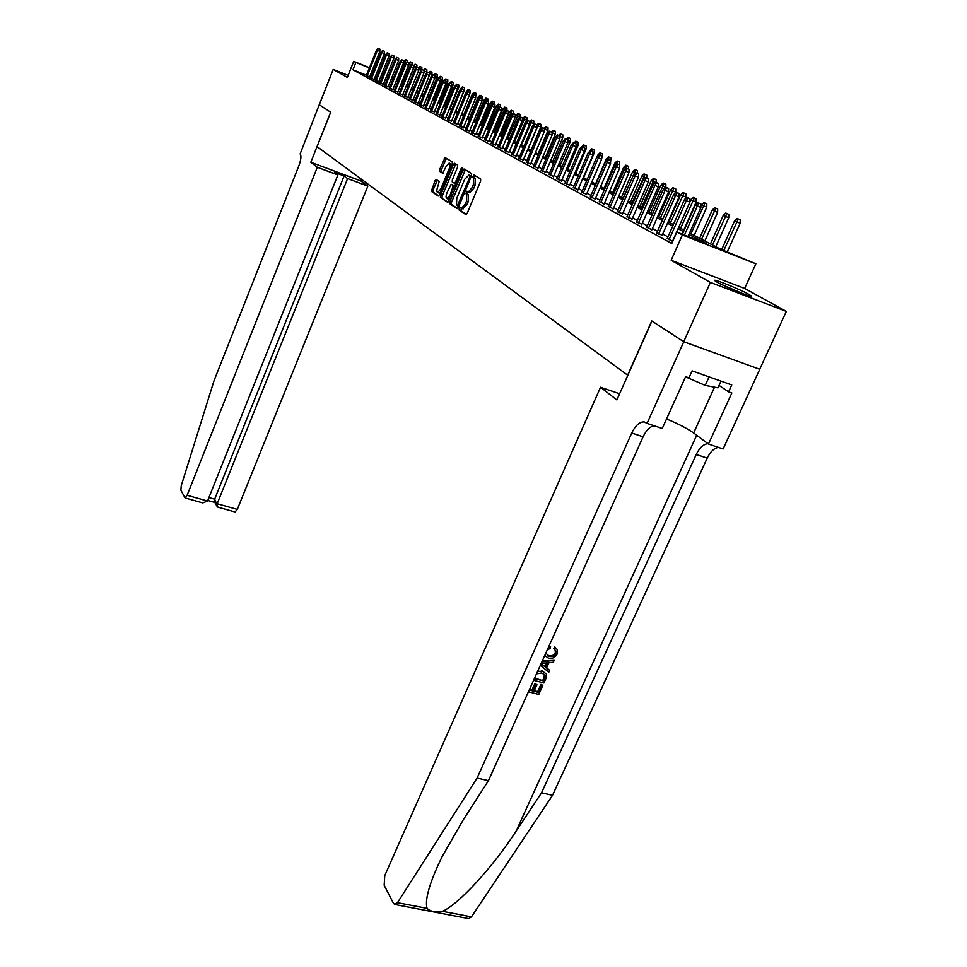 <?xml version="1.0" encoding="UTF-8"?>
<svg xmlns="http://www.w3.org/2000/svg" width="967" height="967" viewBox="0 0 967 967"><rect width="100%" height="100%" fill="white"/><g stroke="black" fill="none" stroke-linecap="round" stroke-linejoin="round"><path stroke-width="1.45" d="M459.18 208.521L459.107 210.044L465.84 214.577L467.23 213.236L480.575 181.204L480.672 179.016L473.757 174.834L472.718 177.312L473.612 177.855L473.31 184.782L472.21 187.441L467.641 192.832L467.569 194.343L468.439 194.911L466.783 194.27L466.469 201.233L465.369 203.88L461.44 208.328L460.038 207.554L459.18 208.521M461.392 208.316L460.775 210.673L466.408 214.456M475.002 175.595L474.386 177.952L475.268 178.496L473.612 177.855M469.394 192.385L466.831 191.212L465.901 193.714L466.783 194.27M717.091 282.183C725.806 287.211 754.333 298.694 751.238 295.926L748.712 294.282C739.743 289.181 711.954 278 714.746 280.623L717.091 282.183M436.262 179.524L434.981 180.829L431.367 191.393L438.22 195.999L439.514 194.693L452.205 163.955L452.302 161.876L445.158 157.597L439.743 169.285L439.622 171.34L442.705 173.25L445.992 166.735L449.159 163.06C450.332 163.58 450.344 165.466 449.184 168.705L440.843 188.916L437.737 192.542C436.564 191.998 436.552 190.1 437.713 186.849L439.199 181.433L436.262 179.524M366.469 75.245L352.955 69.817L355.868 62.48L353.704 61.344L369.467 67.702M683.766 341.75L651.927 321.044L616.861 399.927L600.531 387.247L384.757 875.594L384.177 885.288L393.436 903.275L394.778 904.483L397.461 902.682L477.106 778.072L631.729 433.023C635.331 425.589 639.429 421.878 643.998 421.902L647.068 423.389L683.766 341.75L759.772 369.297L683.705 341.714L651.758 320.947L627.656 375.184L317.091 146.621L330.714 112.22L319.255 104.774L333.192 69.419L347.346 77.408L353.704 61.344M683.705 341.714L710.37 282.4L786.34 311.398L744.663 288.456L755.868 263.786L682.364 234.981L676.84 232.056L706.853 243.829L688.915 234.437M744.663 288.456L671.146 260.256L710.37 282.4M671.146 260.256L682.364 234.981M352.955 69.817L671.763 243.491L676.84 232.056M449.873 201.632L449.764 203.759L457.04 208.654L458.382 207.325L471.521 175.704L471.618 173.552L464.027 168.995L462.806 170.41L449.873 201.632L451.516 202.248L451.408 204.388L457.584 208.534M447.491 202.236L440.432 197.486L440.541 195.394L453.257 164.608L454.575 163.254L457.657 165.115L457.548 167.206L452.351 179.802L452.242 181.917L454.405 183.246L455.614 181.869L461.066 168.693L461.912 167.714L461.936 169.225L447.624 202.284M348.144 75.39L333.192 69.419M759.711 369.261L786.34 311.398M667.29 238.365L672.681 241.436M656.859 232.721L662.141 235.295M646.681 227.221L651.891 229.747M636.745 221.842L641.883 224.332M627.039 216.584L632.104 219.038M617.562 211.459L622.567 213.876M608.316 206.455L613.235 208.824M599.262 201.559L604.121 203.892M590.414 196.772L595.225 199.069M581.771 192.082L586.51 194.355M573.31 187.513L577.988 189.75M565.042 183.029L569.66 185.241M556.944 178.653L561.513 180.829M549.026 174.362L553.535 176.502M541.266 170.168L545.726 172.283M533.675 166.058L538.075 168.137M526.241 162.033L530.593 164.088M518.953 158.092L523.256 160.111M511.821 154.224L516.064 156.231M504.822 150.441L509.017 152.411M497.969 146.73L502.115 148.676M491.248 143.092L495.346 145.014M484.66 139.526L488.71 141.424M478.194 136.021L482.207 137.906M471.848 132.588L475.824 134.449M465.635 129.227L469.563 131.053M459.53 125.915L463.411 127.729M453.535 122.676L457.379 124.465M447.661 119.497L451.456 121.262M441.883 116.366L445.654 118.107M436.214 113.296L439.937 115.025M430.641 110.286L434.34 111.991M425.178 107.325L428.828 109.005M419.799 104.412L423.413 106.08M414.517 101.547L418.107 103.203M409.331 98.743L412.885 100.375M404.23 95.987L407.748 97.594M399.214 93.267L402.695 94.863M394.294 90.596L397.739 92.179M389.447 87.973L392.856 89.532M384.673 85.398L388.057 86.945M379.983 82.848L383.343 84.383M375.377 80.358L378.689 81.869M370.832 77.904L375.462 80.14M667.943 236.891L662.685 234.062M657.5 231.27L652.423 228.526M647.322 225.77L642.414 223.123M637.374 220.403L632.623 217.841M627.668 215.17L623.074 212.692M618.179 210.057L613.743 207.663M608.92 205.052L604.629 202.744M599.866 200.169L595.708 197.933M591.006 195.394L586.993 193.231M582.352 190.729L578.471 188.625M573.89 186.16L570.131 184.129M565.61 181.687L561.972 179.729M557.512 177.324L553.994 175.426M549.582 173.045L546.174 171.207M541.822 168.862L538.522 167.073M534.219 164.765L531.028 163.036M526.785 160.74L523.691 159.071M519.497 156.811L516.499 155.191M512.353 152.955L509.452 151.396M505.354 149.184L502.538 147.661M498.488 145.485L495.769 144.01M491.768 141.847L489.133 140.433M485.168 138.293L482.618 136.915M478.701 134.8L476.223 133.47M472.355 131.379L469.962 130.086M466.13 128.019L463.809 126.774M460.014 124.731L457.778 123.51M454.019 121.491L451.843 120.319M448.144 118.312L446.029 117.176M442.354 115.206L440.323 114.094M436.685 112.136L434.703 111.072M431.113 109.138L429.203 108.099M425.637 106.177L423.788 105.185M420.258 103.276L418.469 102.309M414.976 100.423L413.235 99.492M409.79 97.631L408.098 96.724M404.677 94.875L403.046 93.992M399.661 92.167L398.078 91.309M394.729 89.508L393.206 88.686M389.882 86.885L388.396 86.087M385.108 84.31L383.681 83.537M380.418 81.784L379.028 81.035M375.8 79.294L374.459 78.569M371.147 77.118L369.793 76.574M375.474 80.128L374.132 79.403M366.372 75.486L369.636 76.961M689.556 233.011L720.693 249.256L755.868 263.786M372.791 69.044L374.156 69.588M377.505 70.942L378.907 71.51M382.291 72.876L383.754 73.456M387.163 74.834L388.661 75.438M392.118 76.828L393.666 77.457M374.06 69.817L372.706 69.273M369.382 67.932L355.868 62.48M683.548 231.621L678.06 228.744M672.766 225.976L667.472 223.208M662.262 220.476L657.149 217.793M652 215.097L647.056 212.51M641.991 209.851L637.217 207.349M632.213 204.738L627.595 202.321M622.663 199.734L618.203 197.389M613.332 194.85L609.017 192.59M604.218 190.076L600.048 187.888M595.309 185.41L591.272 183.295M586.594 180.841L582.69 178.798M578.085 176.381L574.301 174.398M569.744 172.017L566.082 170.095M561.585 167.75L558.044 165.889M553.607 163.568L550.175 161.767M545.799 159.47L542.475 157.742M538.148 155.469L534.932 153.789M530.653 151.541L527.547 149.921M523.316 147.709L520.306 146.126M516.136 143.938L513.211 142.415M509.089 140.251L506.261 138.764M502.175 136.637L499.443 135.199M495.406 133.083L492.759 131.693M488.77 129.614L486.208 128.26M482.267 126.206L479.777 124.9M475.873 122.857L473.467 121.6M469.611 119.57L467.279 118.349M463.471 116.354L461.211 115.17M457.427 113.199L455.239 112.051M451.504 110.093L449.389 108.981M445.69 107.047L443.635 105.971M439.985 104.061L437.991 103.022M434.376 101.124L432.454 100.109M428.877 98.235L427.003 97.256M423.461 95.407L421.648 94.452M418.143 92.614L416.39 91.696M412.921 89.883L411.217 88.988M407.784 87.187L406.14 86.329M402.731 84.552L401.148 83.718M397.775 81.953L396.228 81.143M392.892 79.391L391.405 78.617M388.093 76.877L386.655 76.127M383.367 74.411L381.977 73.673M378.726 71.969L377.372 71.268M387.03 75.172L388.468 75.922M391.792 77.65L393.279 78.436M396.627 80.176L398.162 80.974M401.535 82.739L403.13 83.573M406.539 85.35L408.183 86.208M411.628 87.997L413.32 88.891M416.801 90.705L418.554 91.611M422.059 93.448L423.872 94.391L431.935 74.483L429.396 73.456L430.557 71.594L431.971 72.174L430.557 71.594M427.414 96.241L429.288 97.22M432.865 99.081L434.799 100.097M438.414 101.982L440.408 103.022M444.071 104.932L446.125 106.007M449.824 107.929L451.94 109.041M455.675 110.987L457.875 112.136M461.646 114.106L463.906 115.278M467.726 117.273L470.059 118.494M473.915 120.5L476.332 121.757M480.236 123.8L482.726 125.094M486.667 127.148L489.242 128.49M493.23 130.581L495.878 131.959M499.915 134.062L502.659 135.501M506.732 137.628L509.561 139.103M513.695 141.255L516.62 142.778M520.79 144.965L523.812 146.537M528.042 148.737L531.161 150.369M535.44 152.593L538.655 154.273M542.983 156.533L546.307 158.274M550.694 160.558L554.127 162.347M558.563 164.668L562.117 166.517M566.614 168.862L570.276 170.772M574.833 173.153L578.617 175.124M583.234 177.529L587.138 179.572M591.816 182.014L595.865 184.129M600.604 186.595L604.786 188.783M609.585 191.285L613.9 193.533M618.771 196.071L623.244 198.404M628.175 200.979L632.793 203.396M637.797 206.007L642.584 208.497M647.66 211.144L652.604 213.731M657.753 216.415L662.866 219.086M668.088 221.806L673.395 224.574M696.228 198.743L693.303 197.486L696.228 198.743L696.155 202.03L690.909 199.77L678.701 227.342L684.177 230.194M393.569 77.686L392.022 77.058M388.577 75.668L387.078 75.063M462.625 208.763L467.037 204.508L465.369 203.88M468.439 194.911L468.137 201.861L467.037 204.508M469.902 192.578L473.878 188.082L472.21 187.441M475.268 178.496L474.99 185.422L473.878 188.082M465.332 169.757L451.516 202.248M457.367 205.741L469.829 177.094L469.889 175.583L468.971 175.027L464.619 179.391L456.799 198.247L456.46 205.149L457.367 205.741M470.325 175.547L471.352 176.115M448.023 202.115L440.432 197.486M455.747 163.955L442.173 195.999L442.052 198.102M446.959 192.832C445.787 196.132 445.799 198.066 447.02 198.622L450.187 194.959L453.281 185.628L451.118 184.286L446.959 192.832M448.265 199.093L449.679 198.815M452.774 184.902L454.889 186.232M438.982 193.013L440.311 192.771M451.674 165.248L449.534 163.205M446.44 158.334L441.339 169.902L441.23 171.957L443.055 173.105M437.374 180.249L433.095 189.943L432.974 191.998L438.74 195.878M740.214 219.811L737.12 218.482L740.214 219.811L740.142 223.268L734.569 220.863L721.66 249.631M738.268 219.038L723.787 250.465M740.142 223.268L727.281 251.843M734.569 220.863L737.12 218.482M688.033 236.444L700.882 207.506L697.304 206.068L684.455 235.041M698.972 203.215L700.954 204.013L697.86 202.671L698.972 203.215L697.304 206.068L695.309 205.101L682.388 234.232M700.882 207.506L700.954 204.013M697.86 202.671L695.309 205.101M723.268 285.313L741.762 293.267M743.841 294.053L721.273 284.346M685.543 376.864L705.209 385.398L717.949 387.84L721.007 381.131M709.077 376.888L705.209 385.398M529.215 690.039L532.636 690.909L535.573 684.382L536.963 684.733L534.026 691.272L538.184 692.324L541.484 685.011L542.862 685.361L540.952 684.358L537.664 691.671L534.304 690.643M536.963 684.733L534.884 683.512L531.947 690.027L529.457 689.495M554.853 646.923L553.656 648.567L554.345 649.389L555.542 647.721L554.853 646.923M555.771 653.704L555.904 650.912L555.312 650.211L555.251 653.088C553.523 655.602 551.25 656.375 548.434 655.421L549.159 656.279C551.903 657.173 554.103 656.315 555.771 653.704L555.251 653.088M477.106 778.072L488.456 780.671L463.266 819.823L442.197 856.484C429.686 882.279 424.634 899.576 427.051 908.364C430.218 911.53 435.38 912.522 442.523 911.325C458.346 904.556 492.348 867.786 516.052 831.269L541.556 792.807L696.24 454.466C699.54 447.733 703.456 444.131 707.965 443.672M541.871 661.899L554.151 660.352L553.305 662.226L548.978 662.673L546.573 667.992L549.631 670.373L546.669 667.786M554.151 660.352L542.257 661.041M541.556 792.807L552.532 795.321L707.215 458.116C710.334 451.71 714.093 448.144 718.469 447.407M654.103 425.758C649.884 426.58 646.222 430.267 643.091 436.806L488.456 780.671M442.523 911.325L471.437 916.885L552.532 795.321M647.068 423.389L662.226 428.49L685.627 376.671L688.951 377.843L692.106 370.869L731.753 384.951L728.598 391.84L731.85 392.989L708.46 444.046L723.111 448.966L759.772 369.297M600.531 387.247L619.593 393.762M666.517 418.977C678.23 423.8 687.271 428.466 693.641 432.974L708.46 444.046M471.437 916.885L468.657 918.626L394.778 904.483M719.049 385.422L728.598 391.84M555.904 650.912L554.345 649.389M545.811 653.136L549.159 656.279M548.507 647.128L550.561 646.754L550.126 648.615L547.443 649.498M550.561 646.754L549.897 645.968M555.542 647.721L557.439 649.715L557.234 653.91C555.167 657.657 552.217 659.035 548.374 658.043L544.747 655.505M549.631 670.373L548.785 672.246L540.36 665.26M541.085 663.652L545.424 667.097L547.346 662.83L541.157 663.471M545.424 667.097L542.668 664.945M546.198 662.951L544.723 666.239M537.604 671.388L542.475 671.195L546.452 674.035L545.944 678.532L543.938 682.98L533.591 680.309M534.376 678.556L543.345 680.865L544.506 678.302L544.977 675.147L541.665 672.947L536.48 673.89M542.475 671.195L541.774 670.324M543.345 680.865L534.618 678.012M544.506 678.302L543.974 677.649L542.825 680.212M544.977 675.147L544.397 674.422L543.974 677.649M542.862 685.361L538.776 694.427L528.429 691.792M541.484 685.011L540.952 684.358M538.184 692.324L537.664 691.671M535.573 684.382L534.884 683.512M532.636 690.909L531.947 690.027M317.309 167.279L187.115 495.285L207.542 501.027L337.882 174.954L317.309 167.279L310.83 162.251L330.654 112.184L319.255 104.774M202.357 502.792L185.072 497.945L180.865 490.209L181.252 485.652L213.985 380.853L298.876 165.756C301.063 159.7 301.474 155.76 300.121 153.934L319.231 104.762M361.477 179.282L360.812 180.926L310.83 162.251M360.812 180.926L367.847 186.123L347.576 178.569L344.107 175.958L334.461 172.356L337.882 174.954M347.576 178.569L217.176 503.734L237.314 509.404L235.078 511.966M367.847 186.123L237.314 509.404M185.072 497.945L187.115 495.285M344.107 175.958L214.65 499.19L217.962 507.167M214.747 502.248L214.65 499.19L208.92 497.582M202.792 502.913L207.542 501.027M728.804 214.348L725.758 213.042L728.804 214.348L728.731 217.768L723.256 215.399L710.491 243.926M726.882 213.574L712.474 244.965M728.731 217.768L715.773 246.682M723.256 215.399L725.758 213.042M717.683 209.017L714.686 207.724L717.683 209.017L717.611 212.389L712.208 210.057L699.637 238.269M715.773 208.256L701.571 239.272M717.611 212.389L704.846 240.988M712.208 210.057L714.686 207.724M706.829 203.819L703.867 202.55L706.829 203.819L706.756 207.156L701.426 204.859L700.918 206.007M704.931 203.058L690.934 233.724M706.756 207.156L694.173 235.416M701.426 204.859L703.867 202.55M694.354 197.993L680.538 228.309M696.155 202.03L683.766 229.989M690.909 199.77L693.303 197.486M672.488 241.351L689.846 202.139L686.304 200.713L669.031 239.768M687.948 197.897L689.918 198.694L686.86 197.377L687.948 197.897L686.304 200.713L684.358 199.77L667.133 238.74M689.846 202.139L689.918 198.694M686.86 197.377L684.358 199.77M661.984 235.658L679.076 196.905L675.57 195.491L658.563 234.099M677.202 192.711L679.148 193.497L676.138 192.203L677.202 192.711L675.57 195.491L673.673 194.56L656.702 233.083M679.076 196.905L679.148 193.497M676.138 192.203L673.673 194.56M651.734 230.098L668.572 191.792L665.103 190.39L648.337 228.55M666.71 187.646L668.644 188.432L665.683 187.151L666.71 187.646L665.103 190.39L663.241 189.496L646.524 227.571M668.572 191.792L668.644 188.432M665.683 187.151L663.241 189.496M641.725 224.682L658.322 186.812L654.877 185.422L638.365 223.147M656.472 182.703L658.394 183.476L655.469 182.219L656.472 182.703L654.877 185.422L653.063 184.54L636.6 222.18M658.322 186.812L658.394 183.476M655.469 182.219L653.063 184.54M685.869 193.787L682.992 192.542L685.869 193.787L685.808 197.038L680.635 194.802L668.596 222.072M684.02 193.037L670.397 223.014M685.808 197.038L684.781 199.359M680.635 194.802L682.992 192.542M631.959 219.376L648.313 181.941L644.904 180.563L628.623 217.865M646.488 177.88L648.373 178.653L645.497 177.408L646.488 177.88L644.904 180.563L643.128 179.705L626.894 216.922M648.313 181.941L648.373 178.653M645.497 177.408L643.128 179.705M675.764 188.94L672.923 187.719L675.764 188.94L675.691 192.155L670.59 189.955L658.732 216.922M673.914 188.202L660.485 217.841M675.691 192.155L675.329 192.965M670.59 189.955L672.923 187.719M622.422 214.203L638.534 177.179L635.15 175.825L619.11 212.704M636.721 173.178L638.595 173.939L635.754 172.706L636.721 173.178L635.15 175.825L633.421 174.979L617.429 211.797M638.534 177.179L638.595 173.939M635.754 172.706L633.421 174.979M665.538 187.284L660.775 185.217L649.087 211.894M664.051 183.476L665.876 184.214L663.084 183.005L664.051 183.476L650.803 212.788M660.775 185.217L663.084 183.005M665.876 184.214L665.816 187.199M613.102 209.15L628.985 172.537L625.637 171.183L609.814 207.675M627.184 168.572L629.046 169.322L626.241 168.125L627.184 168.572L625.637 171.183L623.945 170.361L608.17 206.781M628.985 172.537L629.046 169.322M626.241 168.125L623.945 170.361M655.3 182.376L651.19 180.587L639.658 206.974M654.417 178.847L656.218 179.584L653.462 178.399L654.417 178.847L641.339 207.857M651.19 180.587L653.462 178.399M656.218 179.584L656.158 182.497M603.988 204.206L619.654 168.004L616.33 166.662L600.737 202.744M617.877 164.076L619.714 164.825L616.946 163.641L617.877 164.076L616.33 166.662L614.686 165.853L599.129 201.873M619.654 168.004L619.714 164.825M616.946 163.641L614.686 165.853M645.303 177.602L641.822 176.054L630.448 202.163M644.989 174.338L646.778 175.063L644.058 173.891L644.989 174.338L632.092 203.022M641.822 176.054L644.058 173.891M646.778 175.063L646.718 177.904M595.08 199.383L610.54 163.568L607.24 162.238L591.864 197.933M608.763 159.688L610.6 160.425L607.868 159.253L608.763 159.688L607.24 162.238L605.632 161.453L590.281 197.075M610.54 163.568L610.6 160.425M607.868 159.253L605.632 161.453M635.537 172.924L632.648 171.63L621.43 197.461M635.766 169.914L637.543 170.639L634.86 169.479L635.766 169.914L623.038 198.308M632.648 171.63L634.86 169.479M637.543 170.639L637.495 173.407M586.377 194.669L601.619 159.229L598.355 157.911L583.186 193.231M599.866 155.385L601.679 156.122L598.984 154.962L599.866 155.385L598.355 157.911L596.772 157.137L581.638 192.397M601.619 159.229L601.679 156.122M598.984 154.962L596.772 157.137M626 168.367L623.691 167.303L612.619 192.868M626.761 165.599L628.514 166.312L625.867 165.176L626.761 165.599L624.549 169.781M623.691 167.303L625.867 165.176M628.514 166.312L628.465 169.044M577.867 190.052L592.904 154.986L589.665 153.68L574.7 188.625M591.163 151.19L592.952 151.916L590.305 150.779L591.163 151.19L589.665 153.68L588.117 152.931L573.189 187.816M592.904 154.986L592.952 151.916M590.305 150.779L588.117 152.931M616.68 163.894L614.915 163.06L603.988 188.36M617.937 161.38L619.69 162.081L617.067 160.957L617.937 161.38L616.269 164.293M614.915 163.06L617.067 160.957M619.69 162.081L619.629 164.789M569.539 185.531L584.37 150.84L581.167 149.547L566.396 184.129M582.642 147.081L584.431 147.806L581.808 146.682L582.642 147.081L581.167 149.547L579.656 148.809L564.921 183.331M584.37 150.84L584.431 147.806M581.808 146.682L579.656 148.809M607.59 159.519L606.333 158.914L595.551 183.96M611.035 157.947L608.461 156.835L611.035 157.947L610.564 161.888M606.333 158.914L608.461 156.835M609.307 157.234L608.062 159.325M561.392 181.119L576.03 146.779L572.851 145.497L558.273 179.717M574.313 143.068L576.078 143.781L573.491 142.669L574.313 143.068L572.851 145.497L571.376 144.784L556.823 178.943M576.03 146.779L576.078 143.781M573.491 142.669L571.376 144.784M598.718 155.24L597.932 154.853L597.074 156.847M602.574 153.886L600.024 152.798L602.574 153.886L601.619 158.926M602.526 156.835L601.667 156.485M597.932 154.853L600.024 152.798M600.858 153.197L599.637 155.228M553.414 176.792L567.859 142.814L564.716 141.533L550.32 175.414M566.166 139.127L567.919 139.84L565.357 138.74L566.166 139.127L564.716 141.533L563.265 140.831L548.905 174.64M567.859 142.814L567.919 139.84M565.357 138.74L563.265 140.831M590.027 151.045L589.35 151.71M594.294 149.921L591.78 148.833L594.294 149.921L594.246 152.834L583.572 177.71M594.246 152.834L592.952 152.315M589.701 150.888L591.78 148.833M592.59 149.232L591.393 151.215M545.606 172.561L559.869 138.922L556.75 137.665L542.535 171.195M558.189 135.283L559.917 135.984L557.403 134.897L558.189 135.283L556.75 137.665L555.324 136.976L541.157 170.446M559.869 138.922L559.917 135.984M557.403 134.897L555.324 136.976M586.183 146.041L583.693 144.965L586.183 146.041L586.135 148.918L575.595 173.552M586.135 148.918L584.419 148.229M581.929 146.718L583.693 144.965M584.491 145.352L583.331 147.298M537.966 168.415L552.048 135.114L548.942 133.869L534.92 167.061M550.38 131.512L552.097 132.213L549.607 131.137L550.38 131.512L548.942 133.869L547.564 133.192L533.566 166.324M552.048 135.114L552.097 132.213M549.607 131.137L547.564 133.192M578.242 142.234L575.776 141.17L578.242 142.234L578.181 145.086L567.786 169.479M578.181 145.086L576.078 144.228M574.06 142.886L575.776 141.17M576.562 141.557L575.413 143.454M530.472 164.354L544.385 131.391L541.315 130.146L527.45 163.012M542.729 127.813L544.433 128.514L541.967 127.451L542.729 127.813L541.315 130.146L539.949 129.493L526.133 162.299M544.385 131.391L544.433 128.514M541.967 127.451L539.949 129.493M570.457 138.499L568.028 137.459L570.457 138.499L570.409 141.327L560.123 165.478M570.409 141.327L567.907 140.312M566.348 139.139L568.028 137.459M568.789 137.834L567.653 139.707M523.147 160.377L536.878 127.741L533.832 126.508L520.149 159.059M535.235 124.199L536.927 124.888L534.497 123.849L535.235 124.199L533.832 126.508L532.503 125.855L518.844 158.346M536.878 127.741L536.927 124.888M534.497 123.849L532.503 125.855M562.83 134.848L560.425 133.821L562.83 134.848L562.782 137.652L552.628 161.574M562.782 137.652L559.917 136.492M558.793 135.465L560.425 133.821M561.186 134.183L559.917 136.262M515.955 156.485L529.529 124.163L526.507 122.942L512.981 155.167M527.897 120.657L529.578 121.346L527.172 120.307L527.897 120.657L526.507 122.942L525.202 122.313L511.712 154.478M529.529 124.163L529.578 121.346M527.172 120.307L525.202 122.313M555.36 131.27L552.979 130.255L555.36 131.27L555.312 134.038L552.362 132.842L552.072 133.531M553.716 130.605L552.084 132.709M555.312 134.038L545.279 157.73M551.383 131.863L552.979 130.255M508.92 152.665L522.325 120.657L519.327 119.449L505.971 151.372M520.705 117.188L522.373 117.865L519.992 116.85L520.705 117.188L519.327 119.449L518.046 118.832L504.714 150.695M522.325 120.657L522.373 117.865M519.992 116.85L518.046 118.832M548.035 127.765L545.678 126.75L548.035 127.765L547.987 130.509L545.062 129.324L544.397 130.896M546.403 127.1L545.062 129.324L544.421 129.01M547.987 130.509L538.075 153.971M544.095 128.345L545.678 126.75M502.018 148.93L515.254 117.225L512.28 116.028L499.093 147.637M513.658 113.792L515.302 114.457L512.957 113.453L513.658 113.792L512.28 116.028L511.035 115.411L497.86 146.972M515.254 117.225L515.302 114.457M512.957 113.453L511.035 115.411M540.843 124.32L538.522 123.329L540.843 124.32L540.795 127.04L537.894 125.855L528.224 148.833M539.235 123.667L537.894 125.855L536.915 125.384M540.795 127.04L531.004 150.284M536.927 124.936L538.522 123.329M495.249 145.255L508.34 113.864L505.39 112.668L492.348 143.986M506.744 110.456L508.388 111.12L506.067 110.129L506.744 110.456L505.39 112.668L504.158 112.063L491.151 143.334M508.34 113.864L508.388 111.12M506.067 110.129L504.158 112.063M533.808 120.948L531.512 119.968L533.808 120.948L533.76 123.631L529.565 122.023M532.201 120.295L521.322 145.231M533.76 123.631L533.059 125.299M529.626 121.866L531.512 119.968M488.613 141.666L501.547 110.564L498.621 109.38L485.736 140.396M499.975 107.192L501.595 107.845L499.298 106.866L499.975 107.192L498.621 109.38L497.425 108.787L484.564 139.756M501.547 110.564L501.595 107.845M499.298 106.866L497.425 108.787M526.894 117.636L524.622 116.669L526.894 117.636L526.846 120.307L522.772 118.554L522.337 119.57M525.311 116.995L514.541 141.702M522.772 118.554L524.622 116.669M482.11 138.136L494.899 107.325L491.998 106.152L479.245 136.879M493.327 103.977L494.935 104.641L492.674 103.662L493.327 103.977L491.998 106.152L490.813 105.572L478.097 136.262M494.899 107.325L494.935 104.641M492.674 103.662L490.813 105.572M519.883 116.959L516.04 115.303L515.266 117.152M518.542 113.755L520.113 114.396L517.877 113.429L518.542 113.755L507.893 138.233M516.04 115.303L517.877 113.429M520.113 114.396L520.077 116.886M512.836 113.586L509.428 112.112L500.217 134.22M511.906 110.564L513.465 111.205L511.253 110.25L511.906 110.564L501.377 134.824M509.428 112.112L511.253 110.25M513.465 111.205L513.429 113.647M505.922 110.274L502.949 108.981L493.835 130.896M505.39 107.446L506.938 108.074L504.75 107.144L505.39 107.446L494.971 131.488M502.949 108.981L504.75 107.144M506.938 108.074L506.901 110.468M475.728 134.679L488.371 104.146L485.482 102.986L472.887 133.434M486.812 100.834L488.408 101.487L486.171 100.532L486.812 100.834L485.482 102.986L484.334 102.417L471.763 132.817M488.371 104.146L488.408 101.487M486.171 100.532L484.334 102.417M469.466 131.282L481.965 101.039L479.1 99.879L466.65 130.049M480.418 97.752L482.001 98.404L479.789 97.449L480.418 97.752L479.1 99.879L477.964 99.323L465.538 129.445M481.965 101.039L482.001 96.132L479.898 95.237L482.001 96.132M479.789 97.449L477.964 99.323M463.326 127.946L475.679 97.981L472.839 96.833L460.522 126.737M474.144 94.73L475.716 95.37L473.528 94.428L474.144 94.73L472.839 96.833L471.727 96.289L459.434 126.145M475.679 97.981L475.716 95.37M473.528 94.428L471.727 96.289M499.141 107.023L496.591 105.899L487.573 127.62M498.996 104.388L500.531 105.016L498.368 104.085L498.996 104.388L488.686 128.212M496.591 105.899L498.368 104.085M500.531 105.016L500.495 107.349M457.294 124.683L469.515 94.984L466.698 93.835L454.514 123.474M467.992 91.756L469.551 92.397L467.387 91.466L467.992 91.756L466.698 93.835L465.611 93.303L453.45 122.894M469.515 94.984L469.551 92.397M467.387 91.466L465.611 93.303M492.493 103.844L490.342 102.889L481.421 124.417M492.723 101.378L494.246 101.994L492.094 101.076L492.723 101.378L482.521 124.985M490.342 102.889L492.094 101.076M494.246 101.994L494.21 104.291M451.371 121.479L463.459 92.034L460.667 90.898L448.615 120.271M461.948 88.843L463.495 89.472L461.356 88.553L461.948 88.843L460.667 90.898L459.591 90.378L447.564 119.703M463.459 92.034L463.495 89.472M461.356 88.553L459.591 90.378M485.978 100.725L484.201 99.927L475.377 121.262M486.558 98.429L488.069 99.045L485.942 98.126L486.558 98.429L484.6 102.127M484.201 99.927L485.942 98.126M488.069 99.045L488.033 101.305M445.557 118.325L457.512 89.145L454.744 88.021L442.826 117.14M456.013 85.978L457.56 86.607L455.433 85.7L456.013 85.978L454.744 88.021L453.692 87.501L441.798 116.572M457.512 89.145L457.56 86.607M455.433 85.7L453.692 87.501M479.584 97.667L478.182 97.014L469.454 118.179M480.502 95.528L478.931 98.332M478.182 97.014L479.898 95.237M439.852 115.23L451.686 86.305L448.93 85.193L437.144 114.058M450.199 83.162L451.722 83.791L449.619 82.884L450.199 83.162L448.93 85.193L447.902 84.685L436.129 113.502M451.686 86.305L451.722 83.791M449.619 82.884L447.902 84.685M473.298 94.657L472.271 94.15L463.628 115.133M476.054 93.279L473.975 92.397L476.054 93.279L475.704 96.507M472.271 94.15L473.975 92.397M474.555 92.675L473.371 94.585M434.256 112.196L445.956 83.525L443.224 82.413L431.56 111.024M444.482 80.406L445.992 81.023L443.913 80.14L444.482 80.406L443.224 82.413L442.209 81.917L430.557 110.492M445.956 83.525L445.992 81.023M443.913 80.14L442.209 81.917M467.158 91.696L466.457 91.345L465.683 93.219M470.204 90.487L468.137 89.605L470.204 90.487L469.515 94.488M470.155 92.941L469.551 92.687M466.457 91.345L468.137 89.605M468.717 89.883L467.665 91.575M428.744 109.211L440.323 80.781L437.616 79.681L426.072 108.05M438.861 77.698L440.36 78.315L438.305 77.433L438.861 77.698L437.616 79.681L436.613 79.197L425.093 107.518M440.323 80.781L440.36 78.315M438.305 77.433L436.613 79.197M461.138 88.783L460.316 89.629M464.45 87.731L462.407 86.861L464.45 87.731L464.414 90.161L455.832 111.06M464.414 90.161L463.495 89.786M460.739 88.589L462.407 86.861M462.975 87.127L461.948 88.795M423.341 106.273L434.799 78.097L432.104 76.997L420.681 105.125M433.337 75.039L434.836 75.644L432.793 74.773L432.104 76.997L431.125 76.526L419.726 104.605M434.799 78.097L434.836 75.644M432.793 74.773L431.125 76.526M458.805 85.023L456.787 84.165L458.805 85.023L458.769 87.429L450.271 108.159M458.769 87.429L457.548 86.945M455.131 85.882L456.787 84.165M457.343 84.431L456.327 86.063M418.022 103.396L429.36 75.45L426.689 74.362L415.387 102.26M427.922 72.416L429.396 73.021L427.378 72.162L426.689 74.362L425.734 73.903L414.444 101.753M429.36 75.45L429.396 73.021M427.378 72.162L425.734 73.903M453.257 82.364L451.251 81.506L453.257 82.364L453.209 84.758L444.808 105.318M453.209 84.758L451.722 84.141M449.848 82.981L451.251 81.506M451.807 81.772L450.803 83.367M412.8 100.568L424.029 72.863L421.37 71.776L410.177 99.444M422.591 69.842L424.066 70.446L422.059 69.588L421.37 71.776L420.427 71.316L409.259 98.936M424.029 72.863L424.066 70.446M422.059 69.588L420.427 71.316M447.794 79.753L445.811 78.907L447.794 79.753L447.757 82.122L439.429 102.514M447.757 82.122L445.98 81.397M444.433 80.346L445.811 78.907M446.355 79.161L445.376 80.732M407.663 97.788L418.771 70.301L416.148 69.237L405.064 96.664M417.357 67.315L418.82 67.92L416.837 67.074L416.148 69.237L415.218 68.778L404.158 96.168M418.771 70.301L418.82 67.92M416.837 67.074L415.218 68.778M442.427 77.179L440.468 76.345L442.427 77.179L442.39 79.536L434.147 99.758M442.39 79.536L440.36 78.702M439.115 77.759L440.468 76.345M441 76.598L440.033 78.146M402.623 95.056L413.622 67.799L411.011 66.735L400.036 93.944M412.208 64.837L413.658 65.43L411.7 64.596L411.011 66.735L410.093 66.288L399.141 93.448M413.622 67.799L413.658 65.43M411.7 64.596L410.093 66.288M437.157 74.652L435.21 73.83L437.157 74.652L437.12 76.985L428.961 97.051M437.12 76.985L434.824 76.055M433.893 75.221L435.21 73.83M435.742 74.072L434.775 75.619M397.667 92.361L408.545 65.333L405.959 64.269L395.092 91.261M407.143 62.396L408.582 62.988L406.648 62.154L405.959 64.269L405.052 63.834L394.222 90.777M408.545 65.333L408.582 62.988M406.648 62.154L405.052 63.834M428.744 72.718L430.049 71.353M431.971 72.174L431.935 74.483M392.783 89.713L403.565 62.903L400.991 61.864L390.233 88.626M402.175 59.99L403.602 60.583L401.68 59.761L400.991 61.864L400.108 61.429L389.375 88.154M403.565 62.903L403.602 60.583M401.68 59.761L400.108 61.429M426.87 69.721L424.96 68.911L426.87 69.721L426.834 72.017L424.32 70.99L424.042 71.667M425.468 69.153L424.054 70.869M426.834 72.017L426.326 73.274M423.679 70.265L424.96 68.911M387.985 87.115L398.658 60.522L396.107 59.483L385.458 86.039M397.28 57.633L398.694 58.213L396.796 57.404L396.107 59.483L395.237 59.06L384.6 85.567M398.658 60.522L398.694 58.213M396.796 57.404L395.237 59.06M421.854 67.327L419.968 66.518L421.854 67.327L421.817 69.6L419.315 68.572L418.784 69.89M420.464 66.759L418.808 68.331M418.699 67.859L419.968 66.518M383.27 84.564L393.847 58.177L391.309 57.138L380.756 83.488M392.469 55.312L393.871 55.893L391.986 55.083L391.309 57.138L390.45 56.727L379.922 83.029M393.847 58.177L393.871 55.893M391.986 55.083L390.45 56.727M416.753 67.158L414.396 66.203L406.648 85.41M415.532 64.39L416.91 64.958L415.048 64.16L414.396 66.203L413.646 65.841M413.658 65.635L415.048 64.16M416.91 64.958L416.886 67.086M378.629 82.05L389.097 55.868L386.582 54.841L376.127 80.974M387.731 53.028L389.133 53.596L387.259 52.798L386.582 54.841L385.736 54.43L375.305 80.527M389.097 55.868L389.133 53.596M387.259 52.798L385.736 54.43M411.591 64.692L408.57 63.737M410.685 62.069L412.051 62.637L410.201 61.84L401.873 82.92M408.69 63.447L410.201 61.84M412.051 62.637L412.027 64.729M374.06 79.572L384.431 53.608L381.929 52.581L371.582 78.508M383.077 50.78L384.467 51.348L382.618 50.562L381.929 52.581L381.107 52.182L370.772 78.073M384.431 53.608L384.467 51.348M382.618 50.562L381.107 52.182M406.527 62.275L403.94 61.151L403.577 62.057M405.91 59.785L407.276 60.341L405.439 59.555L397.183 80.466M403.94 61.151L405.439 59.555M407.276 60.341L407.24 62.396M369.563 77.142L379.838 51.372L377.36 50.357L367.109 76.079M378.496 48.568L379.874 49.136L378.037 48.35L377.36 50.357L376.538 49.958L366.312 75.656M379.838 51.372L379.874 49.136M378.037 48.35L376.538 49.958M460.775 210.673L459.107 210.044M474.386 177.952L472.718 177.312M467.569 194.343L465.901 193.714M468.137 201.861L466.469 201.233M469.466 192.433L468.161 191.937M474.99 185.422L473.31 184.782M464.45 171.038L462.806 170.41M451.408 204.388L449.764 203.759M458.817 206.285L457.451 205.778L458.817 206.285M459.277 205.173L458.31 204.811M470.796 177.469L469.829 177.094M471.34 176.151L469.889 175.583M470.627 175.668L468.971 175.027M442.173 195.999L440.541 195.394M454.877 165.224L453.257 164.608M455.892 183.827L454.381 183.246M456.545 182.231L455.614 181.869M461.996 169.056L461.066 168.693M451.13 195.31L450.187 194.959M454.115 188.106L453.172 187.755M454.889 186.244L453.281 185.628M452.87 184.951L451.238 184.322M441.762 189.266L440.843 188.916M450.09 169.056L449.184 168.705M441.23 171.957L439.622 171.34M441.339 169.902L439.743 169.285M445.582 159.591L443.986 158.963M432.974 191.998L431.367 191.393M433.095 189.943L431.487 189.327M436.588 181.445L434.981 180.829M516.052 831.269L696.699 435.259M696.24 454.466L707.215 458.116M643.091 436.806L631.729 433.023M397.461 902.682L427.051 908.364M714.516 387.175L693.641 432.974M463.108 208.957L461.44 208.328M455.892 183.815L454.405 183.246M448.652 199.238L447.02 198.622M439.356 193.146L437.737 192.542M645.92 422.555L643.998 421.902M235.186 512.002L217.756 507.107M214.36 501.547L216.874 506.104M207.772 500.459L214.855 502.453"/></g></svg>
